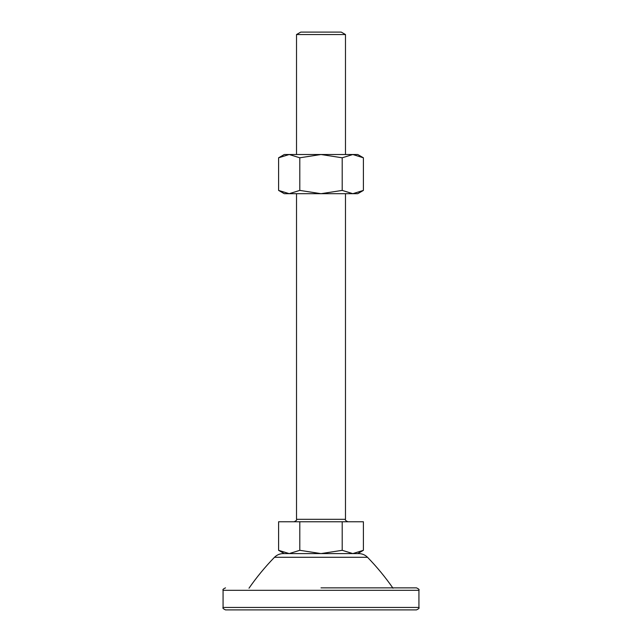 <?xml version="1.0" encoding="UTF-8"?>
<svg xmlns="http://www.w3.org/2000/svg" width="642" height="642" viewBox="0 0 642 642"><rect width="100%" height="100%" fill="white"/><g stroke="black" fill="none" stroke-linecap="round" stroke-linejoin="round"><path stroke-width="0.96" d="M416.481 609.9L225.519 609.9C223.239 608.825 222.429 608.006 223.071 607.452L418.929 607.452C419.571 608.006 418.761 608.825 416.481 609.9M321 587.863L416.481 587.863C418.736 588.891 419.547 589.709 418.929 590.311L223.071 590.311L223.071 607.452M274.471 557.296C276.895 554.881 279.824 553.645 283.25 553.589L358.75 553.589C362.176 553.645 365.105 554.881 367.529 557.296L274.471 557.296C265.138 566.91 256.639 577.214 248.992 588.208M296.516 34.548L300.761 32.1L341.239 32.1L345.484 34.548L296.516 34.548L296.516 154.513M278.596 550.306L289.197 553.589L284.278 553.589L278.596 550.306L278.596 521.761L363.404 521.761L363.404 550.306L352.803 553.589L357.722 553.589L363.404 550.306M289.197 553.589L299.798 550.306L321 553.589L342.202 550.306L352.803 553.589L321 553.589M299.798 521.761L299.798 550.306M342.202 521.761L342.202 550.306M342.202 157.796L321 154.513L299.798 157.796L289.197 154.513L278.596 157.796L278.596 190.409L289.197 193.691L299.798 190.409L321 193.691L342.202 190.409L352.803 193.691L363.404 190.409L363.404 157.796L352.803 154.513L342.202 157.796L342.202 190.409M299.798 157.796L299.798 190.409M363.404 157.796L357.722 154.513L284.278 154.513L278.596 157.796M278.596 190.409L284.278 193.691L357.722 193.691L363.404 190.409M296.516 193.691L296.516 519.314L345.484 519.314C344.866 519.916 345.685 520.734 347.932 521.761M418.929 590.311L418.929 607.452M223.071 590.311C222.453 589.709 223.264 588.891 225.519 587.863M367.529 557.296C376.862 566.91 385.361 577.214 393.008 588.208M296.516 519.314C297.134 519.916 296.315 520.734 294.068 521.761M345.484 34.548L345.484 154.513M345.484 193.691L345.484 519.314"/></g></svg>
